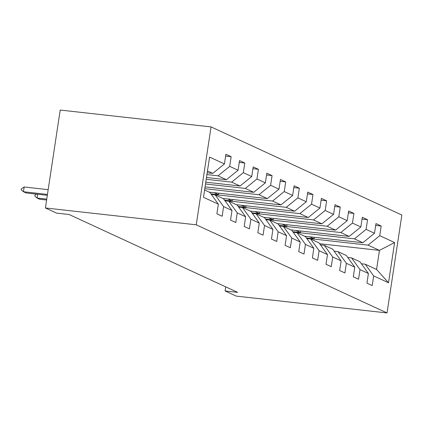 <?xml version="1.0" encoding="UTF-8"?>
<svg xmlns="http://www.w3.org/2000/svg" width="423" height="423" viewBox="0 0 423 423"><rect width="100%" height="100%" fill="white"/><g stroke="black" fill="none" stroke-linecap="round" stroke-linejoin="round"><path stroke-width="0.63" d="M196.24 224.814L45.404 207.968L60.209 110.054L211.051 126.9L401.85 215.032L387.04 312.946L196.24 224.814L211.051 126.9M204.589 190.012L209.898 192.46L218.353 204.172L216.893 213.827L222.138 216.253L223.598 206.593L231.994 210.469L230.535 220.129L235.78 222.551L237.24 212.891L245.636 216.772L244.177 226.432L249.422 228.854L250.881 219.193L259.278 223.069L257.819 232.729L263.064 235.156L264.523 225.496L272.92 229.372L271.46 239.032L276.705 241.454L278.165 231.793L286.561 235.674L285.097 245.335L290.347 247.756L291.807 238.096L300.203 241.972L298.738 251.632L303.989 254.059L305.448 244.399L313.84 248.275L312.38 257.935L317.625 260.357L319.09 250.696L327.481 254.577L326.022 264.238L331.267 266.659L332.732 256.999L341.123 260.875L339.664 270.535L344.909 272.957L346.374 263.302L354.765 267.177L353.305 276.838L358.551 279.259L360.01 269.599L368.407 273.48L366.947 283.135L372.192 285.562L373.652 275.902L388.52 282.77L394.601 242.543L379.447 250.39L368.079 245.139L306.622 238.276M218.353 204.172L203.489 197.303L209.57 157.081L224.439 163.944L225.898 154.284L231.143 156.711L225.623 156.092M394.601 242.543L379.738 235.68L381.197 226.019L375.952 223.598L374.492 233.253L366.096 229.377L367.555 219.717L362.31 217.295L360.851 226.955L352.454 223.074L353.914 213.419L348.668 210.992L347.209 220.653L338.812 216.777L340.272 207.117L335.027 204.695L333.567 214.35L325.171 210.474L326.63 200.814L321.385 198.392L319.925 208.053L311.529 204.172L312.994 194.517L307.743 192.09L306.284 201.75L297.887 197.874L299.352 188.214L294.101 185.792L292.642 195.447L284.251 191.571L285.71 181.911L280.465 179.489L279 189.15L270.609 185.274L272.068 175.614L266.823 173.187L265.358 182.847L256.967 178.971L258.427 169.311L253.181 166.889L251.717 176.55L243.325 172.669L244.785 163.008L239.54 160.587L238.08 170.247L229.684 166.371L231.143 156.711M225.723 286.852L225.099 290.971L237.668 292.372L69.076 214.498L56.508 213.097L45.404 207.968M231.994 210.469L223.54 198.762L215.143 194.881L211.341 194.458M206.921 174.588L218.025 175.831L226.421 179.706L206.487 177.48M215.143 194.881L223.598 206.593M229.684 166.371L218.025 175.831M238.08 170.247L226.421 179.706M245.636 216.772L237.181 205.06L228.785 201.184L224.983 200.761M206.213 179.289L231.667 182.133L240.063 186.009L205.774 182.181M228.785 201.184L237.24 212.891M243.325 172.669L231.667 182.133M251.717 176.55L240.063 186.009M259.278 223.069L250.823 211.363L242.427 207.487L238.625 207.059M205.504 183.984L245.308 188.431L253.705 192.312L205.065 186.876M242.427 207.487L250.881 219.193M256.967 178.971L245.308 188.431M265.358 182.847L253.705 192.312M272.92 229.372L264.465 217.665L256.068 213.784L252.267 213.361M204.79 188.684L258.95 194.733L267.347 198.609L209.136 192.111M256.068 213.784L264.523 225.496M270.609 185.274L258.95 194.733M279 189.15L267.347 198.609M286.561 235.674L278.107 223.963L269.71 220.087L265.908 219.664M211.135 194.168L272.592 201.036L280.988 204.912L222.778 198.408M269.71 220.087L278.165 231.793M284.251 191.571L272.592 201.036M292.642 195.447L280.988 204.912M300.203 241.972L291.748 230.265L283.352 226.39L279.55 225.961M224.772 200.47L286.234 207.333L294.625 211.214L236.42 204.711M283.352 226.39L291.807 238.096M297.887 197.874L286.234 207.333M306.284 201.75L294.625 211.214M313.84 248.275L305.385 236.568L296.994 232.687L293.187 232.264M238.413 206.773L299.875 213.636L308.267 217.512L250.062 211.014M296.994 232.687L305.448 244.399M311.529 204.172L299.875 213.636M319.925 208.053L308.267 217.512M327.481 254.577L319.027 242.865L310.635 238.99L306.828 238.567M252.055 213.07L313.517 219.939L321.908 223.815L263.703 217.311M310.635 238.99L319.09 250.696M325.171 210.474L313.517 219.939M333.567 214.35L321.908 223.815M341.123 260.875L332.668 249.168L324.277 245.292L320.47 244.864M265.697 219.373L327.159 226.236L335.55 230.117L277.345 223.614M324.277 245.292L332.732 256.999M338.812 216.777L327.159 226.236M347.209 220.653L335.55 230.117M354.765 267.177L346.31 255.471L337.914 251.59L334.112 251.167M279.339 225.676L340.795 232.539L349.192 236.415L290.987 229.916M337.914 251.59L346.374 263.302M352.454 223.074L340.795 232.539M360.851 226.955L349.192 236.415M368.407 273.48L359.952 261.768L351.555 257.893L347.754 257.47M292.98 231.973L354.437 238.842L362.834 242.717L304.629 236.214M351.555 257.893L360.01 269.599M366.096 229.377L354.437 238.842M374.492 233.253L362.834 242.717M388.52 282.77L376.565 269.446L365.197 264.195L361.395 263.767M319.635 243.711L379.447 250.39L376.565 269.446M365.197 264.195L373.652 275.902M379.738 235.68L368.079 245.139M225.099 290.971L236.203 296.1L387.04 312.946M207.196 172.785L212.78 173.409L207.471 170.955M224.439 163.944L212.78 173.409M381.197 226.019L375.677 225.401M314.305 237.298L314.072 238.836L306.411 237.985M314.072 238.836L309.594 236.769M300.663 230.995L300.43 232.539L292.769 231.682M300.43 232.539L295.952 230.472M367.555 219.717L362.035 219.103M287.021 224.692L286.789 226.236L279.127 225.38M286.789 226.236L282.31 224.169M353.914 213.419L348.393 212.801M273.38 218.395L273.147 219.934L265.485 219.082M273.147 219.934L268.668 217.866M340.272 207.117L334.752 206.498M259.738 212.092L259.505 213.636L251.844 212.78M259.505 213.636L255.027 211.569M326.63 200.814L321.115 200.201M246.096 205.795L245.863 207.333L238.202 206.477M245.863 207.333L241.385 205.266M312.994 194.517L307.473 193.898M232.454 199.492L232.222 201.036L224.56 200.179M232.222 201.036L227.743 198.963M299.352 188.214L293.832 187.595M218.813 193.189L218.58 194.733L210.924 193.877M218.58 194.733L214.101 192.666M285.71 181.911L280.19 181.298M205.171 186.892L204.832 188.42M272.068 175.614L266.548 174.995M258.427 169.311L252.906 168.692M244.785 163.008L239.265 162.395M37.679 194.247L37.102 198.043L46.742 199.117M46.604 200.021L39.725 199.254L37.102 198.043L34.792 195.997L34.913 195.199L36.547 194.12M24.185 186.977L21.272 188.901L21.15 189.694L23.461 191.741L24.185 186.977L48.169 189.657M47.313 195.326L26.083 192.951L23.461 191.741L47.45 194.421"/></g></svg>

